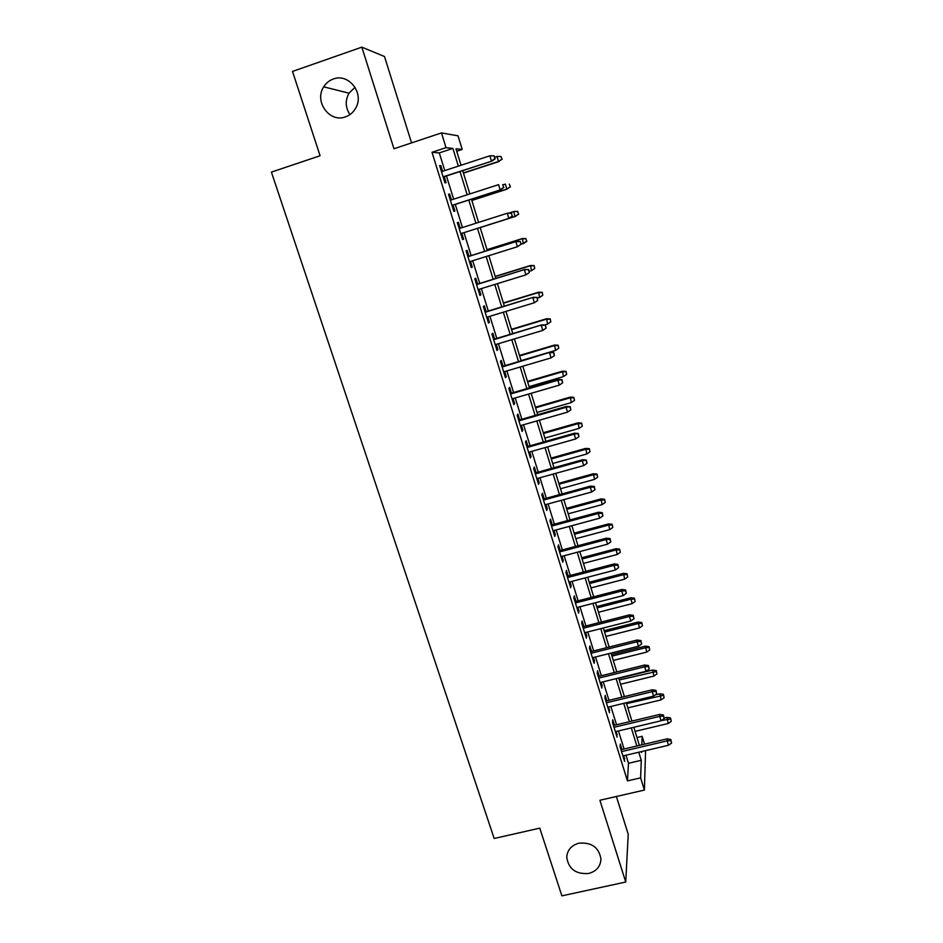 <?xml version="1.0" encoding="UTF-8"?>
<svg xmlns="http://www.w3.org/2000/svg" width="943" height="943" viewBox="0 0 943 943"><rect width="100%" height="100%" fill="white"/><g stroke="black" fill="none" stroke-linecap="round" stroke-linejoin="round"><path stroke-width="1.41" d="M578.943 843.183C591.65 842.158 598.994 847.462 600.962 859.085C600.491 866.523 596.4 871.32 588.68 873.466C575.784 874.397 568.476 868.963 566.743 857.152C567.368 849.949 571.423 845.293 578.943 843.183M333.315 79.023C348.58 72.859 364.375 93.062 355.888 107.761C353.507 112.205 350.042 115.235 345.48 116.861C329.661 123.156 313.83 101.42 323.72 86.839C326.078 83.078 329.272 80.473 333.315 79.023M349.947 114.598C345.35 107.596 345.032 100.465 349.016 93.18L355.039 87.286M636.973 737.544L642.148 736.318L644.552 744.168M411.561 142.888L384.508 56.545L361.841 47.15L292.519 71.432L320.078 155.748L271.407 172.109L494.179 838.492L539.761 828.143L561.887 895.85L625.739 882.023L628.227 834.272L616.392 796.493M444.778 170.577L439.297 152.907L432 152.294L446.027 147.65L441.489 132.916L458.039 135.827L462.223 149.454L455.952 148.758L461.033 165.249M456.73 151.269L462.223 149.454M621.979 749.496L620.294 744.062L620.081 746.88L624.596 761.402L623.912 755.72M614.459 725.261L612.761 719.804L612.514 722.515L617.064 737.155L616.38 731.438M606.879 700.849L605.182 695.38L604.899 697.961L609.473 712.719L608.789 706.979M599.253 676.261L597.544 670.756L597.225 673.231L601.834 688.095L602.141 685.549L601.139 682.331M591.567 651.483L589.846 645.955L589.493 648.324L594.137 663.294L594.479 660.854L593.43 657.507M583.823 626.517L582.102 620.977L581.69 623.217L586.381 638.305L586.758 635.983L585.674 632.482M576.02 601.363L574.287 595.799L573.839 597.933L578.566 613.127L578.978 610.923L577.847 607.28M568.146 576.02L566.413 570.432L565.93 572.448L570.68 587.76L571.152 585.674L569.973 581.89M560.225 550.488L558.492 544.877L557.961 546.763L562.747 562.193L563.254 560.236L562.028 556.299M552.244 524.756L550.5 519.121L549.922 520.89L554.755 536.437L555.297 534.598L554.024 530.508M544.205 498.835L542.449 493.177L541.836 494.816L546.692 510.481L547.282 508.772L545.973 504.529M536.096 472.714L534.327 467.033L533.679 468.541L538.571 484.337L539.207 482.745L537.84 478.349M527.927 446.393L526.159 440.687L525.451 442.067L530.39 457.98L531.074 456.518L529.66 451.968M519.699 419.859L517.919 414.13L517.177 415.38L522.151 431.423L522.87 430.091L521.408 425.376M511.401 393.125L509.621 387.373L508.819 388.492L513.841 404.653L514.607 403.451L513.098 398.583M503.043 366.19L501.252 360.403L500.403 361.393L505.46 377.671L506.273 376.611L504.717 371.577M494.615 339.032L492.812 333.233L491.928 334.07L497.02 350.49L497.88 349.558L496.266 344.36M486.128 311.661L484.313 305.838L483.382 306.546L488.521 323.084L489.429 322.306L487.755 316.919M477.571 284.091L475.755 278.232L474.765 278.798L479.94 295.465L480.895 294.829L479.174 289.277M468.942 256.284L467.115 250.414L466.09 250.826L471.3 267.635L472.302 267.128L470.533 261.411M460.243 228.241L458.416 222.359L457.331 222.631L462.589 239.569L463.65 239.216L461.822 233.322M451.438 199.881L449.646 194.093L448.514 194.211L453.807 211.291L454.915 211.079L453.064 205.126M432 152.294L627.46 780.91L628.486 763.288L625.987 755.237M624.054 749.001L618.455 730.943M616.545 724.766L610.875 706.472M608.978 700.343L603.237 681.813M601.351 675.742L595.54 656.976M593.666 650.953L587.772 631.951M585.921 625.975L579.957 606.738M578.13 600.821L572.083 581.336M570.267 575.466L564.15 555.733M562.358 549.922L556.158 529.942M554.378 524.178L548.107 503.939M546.339 498.246L539.985 477.747M538.241 472.113L531.805 451.355M530.072 445.78L523.554 424.763M521.844 419.246L515.243 397.946M513.558 392.5L506.874 370.929M505.2 365.542L498.434 343.7M496.784 338.384L489.936 316.259M488.297 311.001L481.354 288.605M479.751 283.407L472.714 260.728M471.123 255.6L464.003 232.626M462.435 227.534L455.269 204.419M453.642 199.173L446.452 175.976M442.573 171.296L440.805 165.603L439.615 165.567L444.955 182.777L446.11 182.718L444.247 176.695M645.566 750.64L644.399 790.069L599.901 800.265L625.739 882.023M644.399 790.069L640.627 777.869L641.275 760.306L638.788 752.231M627.46 780.91L640.627 777.869M361.841 47.15L393.962 148.758L441.489 132.916M641.311 751.642L641.558 752.455L641.594 751.571M641.841 744.817L642.148 736.318M462.695 170.671L469.85 193.94M471.465 199.197L478.596 222.395M480.164 227.499L487.248 250.543M488.828 255.683L495.829 278.433M497.433 283.643L504.34 306.11M505.955 311.39L512.78 333.574M514.418 338.914L521.149 360.827M522.811 366.226L529.471 387.856M531.145 393.325L537.71 414.684M539.408 420.213L545.891 441.3M547.612 446.888L554.012 467.716M555.757 473.362L562.075 493.92M563.831 499.637L570.067 519.935M571.847 525.699L578.012 545.749M579.804 551.572L585.886 571.364M587.689 577.246L593.701 596.789M595.528 602.718L601.457 622.015M603.296 628.014L609.154 647.063M611.017 653.11L616.805 671.923M618.679 678.017L624.384 696.594M626.27 702.735L631.916 721.089M633.814 727.277L639.389 745.394M458.357 166.133L452.899 148.416L446.027 147.65M636.867 745.984L631.291 727.89M629.382 721.69L623.736 703.36M621.85 697.207L616.133 678.642M614.258 672.548L608.471 653.747M606.608 647.7L600.738 628.663M598.899 622.675L592.958 603.39M591.131 597.449L585.12 577.918M583.316 572.036L577.222 552.256M575.43 546.433L569.266 526.394M567.486 520.63L561.238 500.344M559.482 494.639L553.152 474.081M551.419 468.435L545.007 447.63M543.286 442.031L536.803 420.955M535.105 415.427L528.528 394.091M526.842 388.622L520.194 367.004M518.532 361.593L511.79 339.704M510.139 334.364L503.314 312.192M501.7 306.923L494.78 284.456M493.177 279.258L486.175 256.508M484.596 251.368L477.5 228.347M475.932 223.243L468.801 200.057M467.174 194.8L460.019 171.543M439.297 152.907L452.899 148.416M628.486 763.288L641.275 760.306M439.733 165.944L440.805 165.603M448.573 194.435L449.646 194.093M457.355 222.701L458.416 222.359M462.589 239.557L463.65 239.216M471.252 267.458L472.302 267.128M479.846 295.147L480.895 294.829M488.368 322.624L489.429 322.306M496.831 349.877L497.88 349.558M505.236 376.917L506.273 376.611M513.558 403.757L514.607 403.451M521.833 430.385L522.87 430.091M530.037 456.813L531.074 456.518M538.17 483.028L539.207 482.745M546.256 509.055L547.282 508.772M554.272 534.881L555.297 534.598M562.228 560.507L563.254 560.236M570.126 585.945L571.152 585.674M577.965 611.194L578.978 610.923M585.733 636.242L586.758 635.983M593.453 661.114L594.479 660.854M601.127 685.797L602.141 685.549M608.73 710.303L609.744 710.055M616.274 734.621L617.288 734.385M623.771 758.761L624.785 758.526M443.175 177.036L492.105 161.053L443.104 176.812M494.863 158.683L493.991 155.784L494.863 158.683L491.444 161.017L489.865 155.807L441.501 171.65M492.105 161.053L495.228 158.707M493.991 155.784L489.865 155.807M502.112 159.249L500.945 156.455L502.112 159.249L498.505 161.465L496.996 156.467L494.769 157.198M501.782 159.226L498.505 161.465L463.39 172.923M499.106 161.501L463.449 173.135M496.996 156.467L500.945 156.455M452.003 205.468L500.792 189.743L451.968 205.35M503.574 187.492L502.702 184.616L503.574 187.492L500.167 189.814L498.599 184.651L450.377 200.222M500.792 189.743L503.916 187.457M460.762 233.664L509.42 218.21L460.75 233.652M512.214 216.065L511.354 213.224L512.214 216.065L508.831 218.387L507.275 213.259L459.182 228.571M511.354 213.224L507.275 213.259L511.684 213.13M509.42 218.21L512.532 215.971M521.09 244.261L520.241 241.443L521.09 244.261L517.412 246.736L469.473 261.741M520.795 244.414L517.412 246.736L515.868 241.644L516.434 241.384L467.881 256.614M519.935 241.585L515.868 241.644L467.905 256.696M520.241 241.443L516.434 241.384M528.445 269.733L529.294 272.539L528.728 269.533L524.402 269.804L525.935 274.849L478.125 289.595M476.569 284.597L524.933 269.439L476.51 284.409M528.728 269.533L524.933 269.439M525.935 274.849L529.294 272.539M510.422 186.82L509.279 184.097L510.422 186.82L506.839 189.083L505.342 184.121L503.126 184.84M510.104 186.844L506.839 189.083L471.818 200.352M507.417 189.013L471.854 200.47M518.674 214.167L517.554 211.527L518.674 214.167L515.126 216.489L513.64 211.574L508.784 213.106M517.554 211.527L514.183 211.421L517.848 211.444M518.379 214.261L515.126 216.489L480.187 227.581L515.668 216.324M526.854 241.314L525.758 238.744L526.854 241.314L523.341 243.683L522.375 238.555L486.977 249.671M525.758 238.744L521.856 238.803L487.001 249.742M526.571 241.455L520.772 244.485M522.375 238.555L526.041 238.614M534.716 268.449L534.162 265.572L534.716 268.449L531.487 270.665L530.508 265.49L495.205 276.417M533.903 265.761L530.025 265.832L495.264 276.594M531.487 270.665L529.282 271.348M530.508 265.49L534.162 265.572M536.897 297.658L537.734 300.44L537.156 297.399L532.866 297.74L534.386 302.75L486.706 317.249M485.162 312.286L533.361 297.269L485.067 311.992M537.156 297.399L533.361 297.269M534.386 302.75L537.734 300.44M542.791 295.242L542.225 292.33L542.791 295.242L539.573 297.458L538.583 292.212L503.362 302.962M541.977 292.566L538.123 292.648L503.444 303.233M539.573 297.458L537.38 298.118M538.583 292.212L542.225 292.33M545.266 325.359L546.103 328.117L545.514 325.04L541.27 325.453L542.767 330.415L495.216 344.666M493.696 339.751L541.73 324.875L493.566 339.35M545.514 325.04L541.73 324.875M542.767 330.415L546.103 328.117M553.588 352.847L554.413 355.582L553.812 352.47L549.604 352.953L551.089 357.88L503.668 371.884M502.147 367.004L550.028 352.269L501.994 366.497M553.812 352.47L550.028 352.269M551.089 357.88L554.413 355.582M561.828 380.112L562.653 382.823L562.04 379.675L557.867 380.229L559.352 385.121L512.049 398.877M510.54 394.033L557.867 380.229L558.256 379.451L510.352 393.431M562.04 379.675L558.256 379.451M559.352 385.121L562.653 382.823M570.008 407.164L570.821 409.863L570.209 406.681L566.071 407.305L567.533 412.15L520.371 425.67M518.874 420.861L566.071 407.305L566.425 406.421L518.65 420.165M570.209 406.681L566.425 406.421M567.533 412.15L570.821 409.863M578.13 434.016L578.943 436.68L578.307 433.474L574.204 434.157L575.666 438.966L528.622 452.251M527.137 447.489L574.204 434.157L574.535 433.179L526.889 446.687M578.307 433.474L574.535 433.179M575.666 438.966L578.943 436.68M550.806 321.822L550.229 318.875L550.806 321.822L547.6 324.038L546.586 318.734L511.471 329.307M550.005 319.17L546.162 319.264L511.577 329.673M547.6 324.038L544.417 324.993M546.586 318.734L550.229 318.875M558.751 348.203L558.173 345.232L558.751 348.203L555.568 350.407L554.531 345.055L519.51 355.452M557.961 345.574L554.142 345.68L519.652 355.924M555.568 350.407L521.09 360.627M554.531 345.055L558.173 345.232M566.649 374.395L566.059 371.389L566.649 374.395L563.478 376.599L562.417 371.177L527.479 381.408M565.859 371.778L562.063 371.896L527.656 381.962M563.478 376.599L529.094 386.63M562.417 371.177L566.059 371.389M574.487 400.386L573.886 397.345L574.487 400.386L571.328 402.578L570.256 397.109L535.4 407.164M573.709 397.793L569.926 397.911L535.6 407.824M571.328 402.578L537.027 412.456M570.256 397.109L573.886 397.345M582.267 426.177L581.654 423.112L582.267 426.177L579.12 428.37L578.024 422.841L543.262 432.743M581.489 423.607L577.717 423.737L543.498 433.485M579.12 428.37L544.901 438.082M578.024 422.841L581.654 423.112M586.181 460.644L586.982 463.296L586.346 460.054L582.279 460.809L583.729 465.583L536.803 478.631M535.341 473.905L582.279 460.809L582.574 459.736L535.058 472.997M586.346 460.054L582.574 459.736M583.729 465.583L586.982 463.296M589.988 451.78L589.363 448.679L589.988 451.78L586.852 453.972L585.733 448.385L551.066 458.121M589.21 449.222L585.462 449.375L551.325 458.946M586.852 453.972L552.728 463.52M585.733 448.385L589.363 448.679M594.184 487.083L594.974 489.712L594.314 486.435L594.184 487.083L590.294 487.248L591.732 491.987L544.936 504.811M543.474 500.12L590.294 487.248L590.554 486.093L543.168 499.118M594.314 486.435L590.554 486.093M591.732 491.987L594.974 489.712M597.65 477.193L597.013 474.07L597.65 477.193L594.526 479.374L593.395 473.751L558.81 483.311M596.884 474.659L593.147 474.812L559.093 484.231M594.526 479.374L560.484 488.769M593.395 473.751L597.013 474.07M602.117 513.31L602.907 515.915L602.235 512.615L602.117 513.31L598.239 513.487L599.665 518.19L552.999 530.791M551.549 526.123L598.239 513.487L598.475 512.238L551.219 525.039M602.235 512.615L598.475 512.238M599.665 518.19L602.907 515.915M605.253 502.419L604.604 499.26L605.253 502.419L602.141 504.599L600.997 498.918L566.507 508.324M604.487 499.908L600.774 500.073L566.814 509.326M602.141 504.599L568.193 513.829M600.997 498.918L604.604 499.26M609.98 539.337L610.769 541.93L610.086 538.583L609.98 539.337L606.137 539.526L607.551 544.194L561.002 556.57M559.564 551.938L606.137 539.526L606.337 538.182L559.199 550.759M610.086 538.583L606.337 538.182M607.551 544.194L610.769 541.93M612.797 527.455L612.148 524.273L612.797 527.455L609.708 529.636L608.541 523.907L574.134 533.149M612.042 524.968L608.353 525.145L574.476 534.245M609.708 529.636L575.843 538.712M608.541 523.907L612.148 524.273M617.795 565.163L618.573 567.733L617.889 564.362L617.795 565.163L613.964 565.364L615.366 569.996L568.947 582.149M567.521 577.564L613.964 565.364L614.141 563.938L567.12 576.291M617.889 564.362L614.141 563.938M615.366 569.996L618.573 567.733M620.294 552.315L619.634 549.109L620.294 552.315L617.205 554.484L616.027 548.708L581.713 557.796M619.551 549.84L615.862 550.028L582.079 558.975M617.205 554.484L583.434 563.407M616.027 548.708L619.634 549.109M625.551 590.801L626.317 593.347L625.622 589.953L625.551 590.801L621.732 591.013L623.123 595.611L576.833 607.551M575.419 602.99L621.732 591.013L621.885 589.493L574.994 601.634M625.622 589.953L621.885 589.493M623.123 595.611L626.317 593.347M627.732 576.986L627.06 573.757L627.732 576.986L624.667 579.155L623.464 573.332L589.234 582.267M626.989 574.535L623.323 574.735L589.623 583.528M624.667 579.155L590.978 587.925M623.464 573.332L627.06 573.757M633.236 616.239L634.002 618.773L633.295 615.343L633.236 616.239L629.441 616.463L630.82 621.024L584.648 632.741M583.245 628.227L629.441 616.463L629.559 614.86L582.798 626.777M633.295 615.343L629.559 614.86M630.82 621.024L634.002 618.773M640.875 641.476L641.641 643.998L640.922 640.545L640.875 641.476L637.103 641.712L638.47 646.238L592.416 657.754M591.025 653.275L637.103 641.712L637.185 640.026L590.542 651.731M640.922 640.545L637.185 640.026M638.47 646.238L641.641 643.998M648.454 666.536L649.208 669.035L648.478 665.558L648.454 666.536L644.694 666.784L646.049 671.275L600.125 682.579M598.746 678.123L644.694 666.784L644.753 665.015L598.239 676.508M648.478 665.558L644.753 665.015M646.049 671.275L649.208 669.035M655.974 691.408L656.729 693.883L655.986 690.37L655.974 691.408L652.226 691.667L653.582 696.123L607.775 707.226M606.396 702.806L652.226 691.667L652.273 689.805L605.866 701.097M655.986 690.37L652.273 689.805M653.582 696.123L656.729 693.883M663.436 716.091L664.178 718.554L663.436 715.018L663.436 716.091L659.711 716.362L661.055 720.782L615.366 731.685M613.999 727.289L659.711 716.362L659.723 714.417L613.445 725.509M663.436 715.018L659.723 714.417M661.055 720.782L664.178 718.554M670.85 740.597L671.593 743.037L670.838 739.477L670.85 740.597L667.137 740.868L668.469 745.265L622.899 755.956M621.555 751.606L667.137 740.868L667.125 738.852L620.965 749.732M670.838 739.477L667.125 738.852M668.469 745.265L671.593 743.037M635.122 601.493L634.439 598.216L635.122 601.493L632.058 603.65L630.843 597.768L596.707 606.561M634.38 599.041L630.737 599.253L597.119 607.893M632.058 603.65L598.463 612.266M630.843 597.768L634.439 598.216M642.454 625.81L641.759 622.51L642.454 625.81L639.401 627.967L638.175 622.038L604.121 630.678M641.723 623.382L638.081 623.606L604.557 632.093M639.401 627.967L605.889 636.431M638.175 622.038L641.759 622.51M649.727 649.951L649.032 646.627L649.727 649.951L646.698 652.108L645.448 646.132L611.477 654.619M648.996 647.546L645.389 647.77L611.936 656.116M646.698 652.108L613.268 660.418M645.448 646.132L649.032 646.627M656.953 673.915L656.245 670.579L656.953 673.915L653.935 676.072L652.674 670.049L618.785 678.394M656.234 671.534L619.268 679.974M653.935 676.072L620.588 684.241M652.674 670.049L656.245 670.579M664.131 697.714L663.412 694.343L664.131 697.714L661.114 699.859L659.841 693.8L655.302 694.897M663.412 695.345L626.553 703.655M661.114 699.859L627.861 707.898M659.841 693.8L663.412 694.343M671.251 721.336L670.532 717.953L671.251 721.336L668.257 723.481L666.96 717.375L664.178 718.036M670.544 718.99L661.326 720.593M668.257 723.481L635.075 731.379M666.96 717.375L670.532 717.953M323.72 86.839L349.016 93.18M566.743 857.152L567.191 853.957"/></g></svg>
